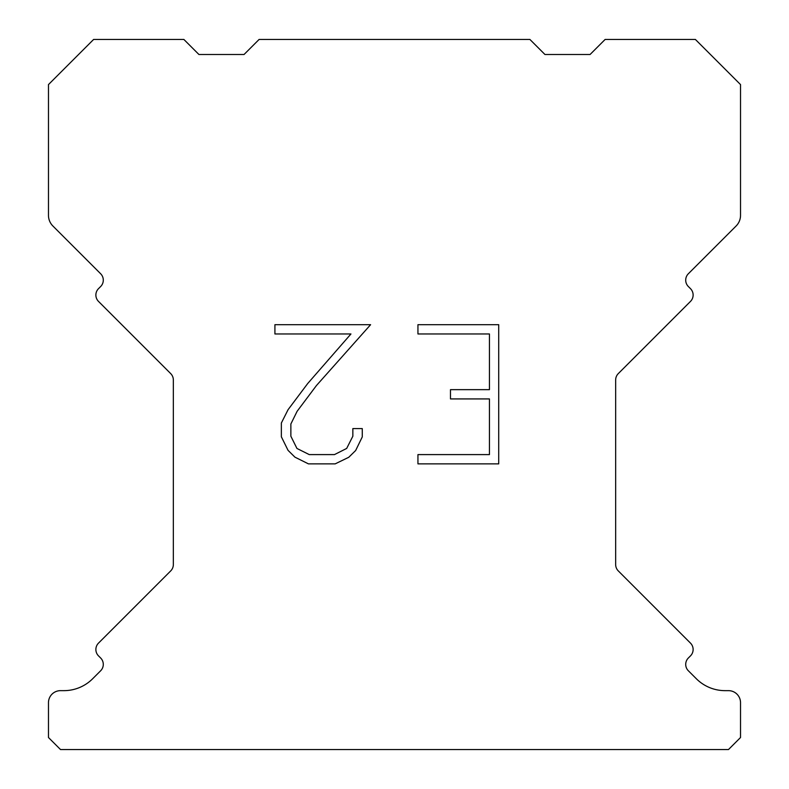 <?xml version="1.0" encoding="UTF-8"?>
<svg xmlns="http://www.w3.org/2000/svg" width="789" height="789" viewBox="0 0 789 789"><rect width="100%" height="100%" fill="white"/><g stroke="black" fill="none" stroke-linecap="round" stroke-linejoin="round"><path stroke-width="1.18" d="M489.436 454.602L489.436 398.928L450.48 398.928L450.48 389.648L489.436 389.648L489.436 333.974L417.943 333.974L417.943 324.693L498.717 324.693L498.717 463.873L417.943 463.873L417.943 454.602L489.436 454.602M362.269 428.585L362.269 436.928L355.652 450.519L348.768 457.275L335.177 463.873L308.45 463.873L294.948 457.166L288.064 450.371L281.357 436.79L281.357 423.012L288.064 409.698L307.72 383.513L350.947 333.974L274.917 333.974L274.917 324.693L370.603 324.693L316.419 385.565L297.118 411.296L290.865 423.989L290.865 436.209L296.94 448.448L309.258 454.602L334.457 454.602L346.687 448.428L352.851 436.209L352.851 428.585L362.269 428.585M259.098 39.45L529.902 39.45L544.943 54.49L590.083 54.49L605.124 39.45L695.385 39.45L740.526 84.581L740.526 215.358A15.04 15.04 0 0 1 736.117 225.999L688.353 273.753A9.024 9.024 0 0 0 688.353 286.525L690.483 288.656A9.024 9.024 0 0 1 690.483 301.418L618.3 373.601A9.024 9.024 0 0 0 615.657 379.982L615.657 564.539A9.024 9.024 0 0 0 618.3 570.92L690.483 643.114A9.024 9.024 0 0 1 690.483 655.876L688.353 658.006A9.024 9.024 0 0 0 688.353 670.768L696.342 678.747A40.624 40.624 0 0 0 725.061 690.651L728.484 690.651A12.032 12.032 0 0 1 740.526 702.683L740.526 737.518L728.484 749.55L60.516 749.55L48.474 737.518L48.474 702.683A12.032 12.032 0 0 1 60.516 690.651L63.939 690.651A40.624 40.624 0 0 0 92.658 678.747L100.647 670.768A9.024 9.024 0 0 0 100.647 658.006L98.517 655.876A9.024 9.024 0 0 1 98.517 643.114L170.7 570.92A9.024 9.024 0 0 0 173.343 564.539L173.343 379.982A9.024 9.024 0 0 0 170.7 373.601L98.517 301.418A9.024 9.024 0 0 1 98.517 288.656L100.647 286.525A9.024 9.024 0 0 0 100.647 273.753L52.883 225.999A15.04 15.04 0 0 1 48.474 215.358L48.474 84.581L93.615 39.45L183.876 39.45L198.917 54.49L244.057 54.49L259.098 39.45"/></g></svg>
